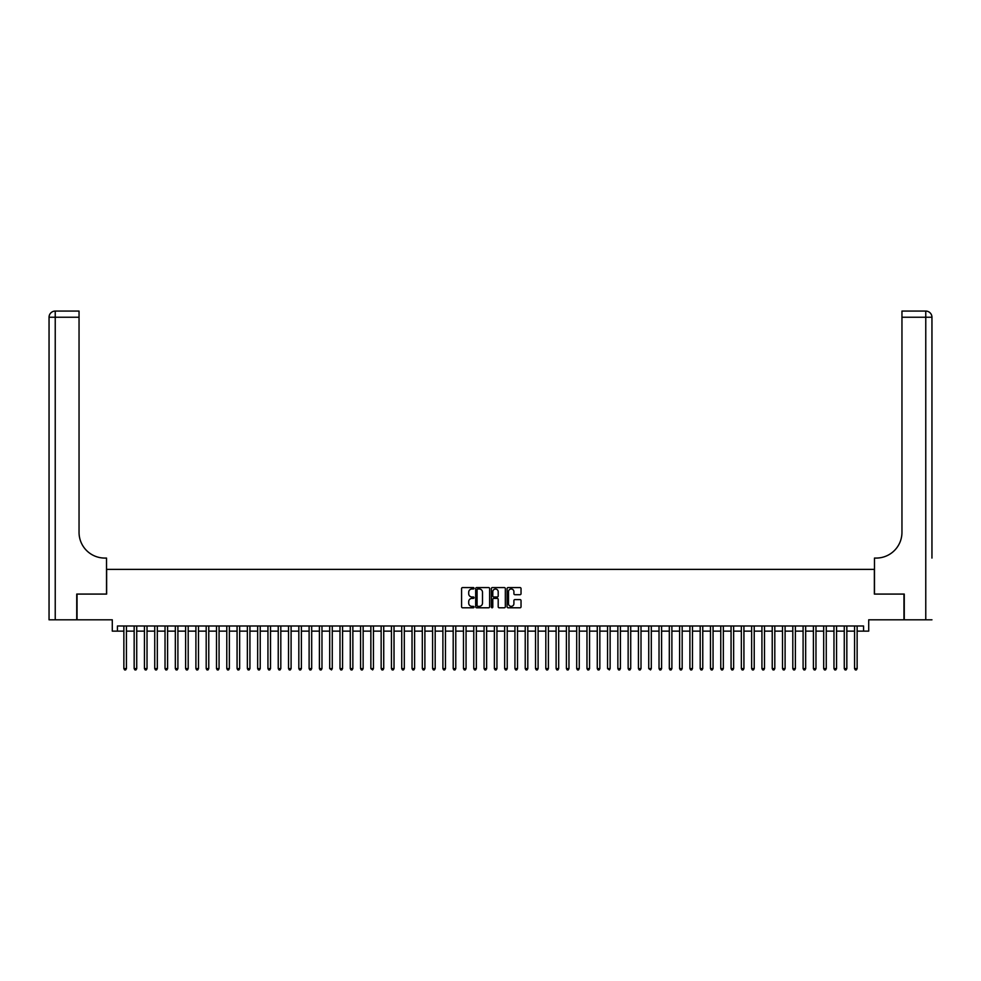 <?xml version="1.0" encoding="UTF-8"?>
<svg xmlns="http://www.w3.org/2000/svg" width="981" height="981" viewBox="0 0 981 981"><rect width="100%" height="100%" fill="white"/><g stroke="black" fill="none" stroke-linecap="round" stroke-linejoin="round"><path stroke-width="1.47" d="M474.031 588.293A0.711 0.711 0 0 0 473.333 587.582L462.591 587.582A1.006 1.006 0 0 0 461.585 588.588L461.585 606.773A1.006 1.006 0 0 0 462.591 607.791L473.333 607.791A0.711 0.711 0 0 0 474.031 607.08A0.711 0.711 0 0 0 473.333 606.368L471.935 606.368A3.237 3.237 0 0 1 468.71 603.143L468.71 601.623A3.237 3.237 0 0 1 471.935 598.398L473.333 598.398A0.711 0.711 0 0 0 474.031 597.687A0.711 0.711 0 0 0 473.333 596.975L471.935 596.975A3.237 3.237 0 0 1 468.71 593.75L468.71 592.23A3.237 3.237 0 0 1 471.935 588.992L473.333 588.992A0.711 0.711 0 0 0 474.031 588.293M520.028 594.707A1.006 1.006 0 0 0 521.034 593.689L521.034 588.588A1.006 1.006 0 0 0 520.028 587.582L508.097 587.582A1.006 1.006 0 0 0 507.091 588.588L507.091 606.773A1.006 1.006 0 0 0 508.097 607.791L520.028 607.791A1.006 1.006 0 0 0 521.034 606.773L521.034 600.617A1.006 1.006 0 0 0 520.028 599.599L514.927 599.599A1.006 1.006 0 0 0 513.909 600.617L513.909 603.671A2.698 2.698 0 0 1 511.211 606.368A2.698 2.698 0 0 1 508.501 603.671L508.501 591.702A2.698 2.698 0 0 1 511.211 588.992A2.698 2.698 0 0 1 513.909 591.702L513.909 593.689A1.006 1.006 0 0 0 514.927 594.707L520.028 594.707M117.438 631.126L117.438 625.988L863.562 625.988L863.562 631.126L868.712 631.126L868.712 619.808L903.955 619.808L903.955 594.081L874.365 594.081L874.365 569.385L106.635 569.385L106.635 594.081L77.045 594.081L77.045 619.808L112.288 619.808L112.288 631.126L123.864 631.126M489.617 588.588A1.006 1.006 0 0 0 488.612 587.582L476.68 587.582A1.006 1.006 0 0 0 475.675 588.588L475.675 606.773A1.006 1.006 0 0 0 476.68 607.791L488.612 607.791A1.006 1.006 0 0 0 489.617 606.773L489.617 588.588M492.388 587.582L504.32 587.582A1.006 1.006 0 0 1 505.325 588.588L505.325 606.773A1.006 1.006 0 0 1 504.32 607.791L499.219 607.791A1.006 1.006 0 0 1 498.201 606.773L498.201 599.403A1.006 1.006 0 0 0 497.195 598.398L493.811 598.398A1.006 1.006 0 0 0 492.793 599.403L492.793 607.08A0.711 0.711 0 0 1 492.094 607.791A0.711 0.711 0 0 1 491.383 607.08L491.383 588.588A1.006 1.006 0 0 1 492.388 587.582M126.439 631.126L134.164 631.126M136.727 631.126L144.452 631.126M147.027 631.126L154.74 631.126M157.316 631.126L165.029 631.126M167.604 631.126L175.329 631.126M177.904 631.126L185.617 631.126M188.193 631.126L195.906 631.126M198.481 631.126L206.194 631.126M208.769 631.126L216.494 631.126M219.07 631.126L226.783 631.126M229.358 631.126L237.071 631.126M239.646 631.126L247.371 631.126M249.934 631.126L257.66 631.126M260.235 631.126L267.948 631.126M270.523 631.126L278.236 631.126M280.811 631.126L288.537 631.126M291.099 631.126L298.825 631.126M301.4 631.126L309.113 631.126M311.688 631.126L319.401 631.126M321.976 631.126L329.702 631.126M332.265 631.126L339.99 631.126M342.565 631.126L350.278 631.126M352.853 631.126L360.567 631.126M363.142 631.126L370.867 631.126M373.43 631.126L381.155 631.126M383.73 631.126L391.444 631.126M394.019 631.126L401.732 631.126M404.307 631.126L412.032 631.126M414.595 631.126L422.32 631.126M424.896 631.126L432.609 631.126M435.184 631.126L442.897 631.126M445.472 631.126L453.197 631.126M455.773 631.126L463.486 631.126M466.061 631.126L473.774 631.126M476.349 631.126L484.062 631.126M486.637 631.126L494.363 631.126M496.938 631.126L504.651 631.126M507.226 631.126L514.939 631.126M517.514 631.126L525.227 631.126M527.803 631.126L535.528 631.126M538.103 631.126L545.816 631.126M548.391 631.126L556.104 631.126M558.68 631.126L566.405 631.126M568.968 631.126L576.693 631.126M579.268 631.126L586.981 631.126M589.556 631.126L597.27 631.126M599.845 631.126L607.57 631.126M610.133 631.126L617.858 631.126M620.433 631.126L628.147 631.126M630.722 631.126L638.435 631.126M641.01 631.126L648.735 631.126M651.298 631.126L659.024 631.126M661.599 631.126L669.312 631.126M671.887 631.126L679.6 631.126M682.175 631.126L689.901 631.126M692.463 631.126L700.189 631.126M702.764 631.126L710.477 631.126M713.052 631.126L720.765 631.126M723.34 631.126L731.066 631.126M733.629 631.126L741.354 631.126M743.929 631.126L751.642 631.126M754.217 631.126L761.93 631.126M764.506 631.126L772.231 631.126M774.806 631.126L782.519 631.126M785.094 631.126L792.807 631.126M795.383 631.126L803.096 631.126M805.671 631.126L813.396 631.126M815.971 631.126L823.684 631.126M826.26 631.126L833.973 631.126M836.548 631.126L844.273 631.126M846.836 631.126L854.561 631.126M857.136 631.126L863.562 631.126M477.796 588.992A0.711 0.711 0 0 0 477.085 589.704L477.085 605.669A0.711 0.711 0 0 0 477.796 606.368L479.268 606.368A3.237 3.237 0 0 0 482.493 603.143L482.493 592.23A3.237 3.237 0 0 0 479.268 588.992L477.796 588.992M498.201 591.751A2.698 2.698 0 0 0 495.503 589.054A2.698 2.698 0 0 0 492.793 591.751L492.793 595.97A1.006 1.006 0 0 0 493.811 596.975L497.195 596.975A1.006 1.006 0 0 0 498.201 595.97L498.201 591.751M126.439 625.988L126.439 668.588L123.864 668.588L123.864 625.988M126.439 668.588L125.666 669.925L124.636 669.925L123.864 668.588M76.739 594.081L106.524 594.081L106.524 558.066L104.783 558.066A25.727 25.727 0 0 1 79.044 532.34L79.044 317.243L55.23 317.243L55.23 619.808L76.739 619.808L76.739 594.081M55.23 619.808L49.05 619.808L49.05 317.243A6.18 6.18 0 0 1 55.23 311.075L79.044 311.075L79.044 317.243M104.783 558.066A25.727 25.727 0 0 1 79.044 532.34M55.23 311.075A6.18 6.18 0 0 0 49.05 317.243L55.23 317.243L55.23 311.075M931.95 619.808L904.261 619.808L904.261 594.081L874.476 594.081L874.476 558.066L876.217 558.066A25.727 25.727 0 0 0 901.956 532.34L901.956 311.075L925.77 311.075A6.18 6.18 0 0 1 931.95 317.243L931.95 558.066M924.237 311.075L901.956 311.075M876.217 558.066A25.727 25.727 0 0 0 901.956 532.34M931.95 317.243A6.18 6.18 0 0 0 925.77 311.075A6.18 6.18 0 0 1 931.95 317.243L901.956 317.243M136.727 625.988L136.727 668.588L134.164 668.588L134.164 625.988M136.727 668.588L135.967 669.925L134.937 669.925L134.164 668.588M147.027 625.988L147.027 668.588L144.452 668.588L144.452 625.988M147.027 668.588L146.255 669.925L145.225 669.925L144.452 668.588M157.316 625.988L157.316 668.588L154.74 668.588L154.74 625.988M157.316 668.588L156.543 669.925L155.513 669.925L154.74 668.588M167.604 625.988L167.604 668.588L165.029 668.588L165.029 625.988M167.604 668.588L166.831 669.925L165.801 669.925L165.029 668.588M177.904 625.988L177.904 668.588L175.329 668.588L175.329 625.988M177.904 668.588L177.132 669.925L176.102 669.925L175.329 668.588M188.193 625.988L188.193 668.588L185.617 668.588L185.617 625.988M188.193 668.588L187.42 669.925L186.39 669.925L185.617 668.588M198.481 625.988L198.481 668.588L195.906 668.588L195.906 625.988M198.481 668.588L197.708 669.925L196.678 669.925L195.906 668.588M208.769 625.988L208.769 668.588L206.194 668.588L206.194 625.988M208.769 668.588L207.997 669.925L206.966 669.925L206.194 668.588M219.07 625.988L219.07 668.588L216.494 668.588L216.494 625.988M219.07 668.588L218.297 669.925L217.267 669.925L216.494 668.588M229.358 625.988L229.358 668.588L226.783 668.588L226.783 625.988M229.358 668.588L228.585 669.925L227.555 669.925L226.783 668.588M239.646 625.988L239.646 668.588L237.071 668.588L237.071 625.988M239.646 668.588L238.874 669.925L237.843 669.925L237.071 668.588M249.934 625.988L249.934 668.588L247.371 668.588L247.371 625.988M249.934 668.588L249.162 669.925L248.132 669.925L247.371 668.588M260.235 625.988L260.235 668.588L257.66 668.588L257.66 625.988M260.235 668.588L259.462 669.925L258.432 669.925L257.66 668.588M270.523 625.988L270.523 668.588L267.948 668.588L267.948 625.988M270.523 668.588L269.75 669.925L268.72 669.925L267.948 668.588M280.811 625.988L280.811 668.588L278.236 668.588L278.236 625.988M280.811 668.588L280.039 669.925L279.009 669.925L278.236 668.588M291.099 625.988L291.099 668.588L288.537 668.588L288.537 625.988M291.099 668.588L290.327 669.925L289.297 669.925L288.537 668.588M301.4 625.988L301.4 668.588L298.825 668.588L298.825 625.988M301.4 668.588L300.627 669.925L299.597 669.925L298.825 668.588M311.688 625.988L311.688 668.588L309.113 668.588L309.113 625.988M311.688 668.588L310.916 669.925L309.886 669.925L309.113 668.588M321.976 625.988L321.976 668.588L319.401 668.588L319.401 625.988M321.976 668.588L321.204 669.925L320.174 669.925L319.401 668.588M332.265 625.988L332.265 668.588L329.702 668.588L329.702 625.988M332.265 668.588L331.492 669.925L329.702 668.588M342.565 625.988L342.565 668.588L339.99 668.588L339.99 625.988M342.565 668.588L341.793 669.925L340.763 669.925L339.99 668.588M352.853 625.988L352.853 668.588L350.278 668.588L350.278 625.988M352.853 668.588L352.081 669.925L351.051 669.925L350.278 668.588M363.142 625.988L363.142 668.588L360.567 668.588L360.567 625.988M363.142 668.588L362.369 669.925L361.339 669.925L360.567 668.588M373.43 625.988L373.43 668.588L370.867 668.588L370.867 625.988M373.43 668.588L372.657 669.925L370.867 668.588M383.73 625.988L383.73 668.588L381.155 668.588L381.155 625.988M383.73 668.588L382.958 669.925L381.928 669.925L381.155 668.588M394.019 625.988L394.019 668.588L391.444 668.588L391.444 625.988M394.019 668.588L393.246 669.925L392.216 669.925L391.444 668.588M404.307 625.988L404.307 668.588L401.732 668.588L401.732 625.988M404.307 668.588L403.534 669.925L402.504 669.925L401.732 668.588M414.595 625.988L414.595 668.588L412.032 668.588L412.032 625.988M414.595 668.588L413.835 669.925L412.805 669.925L412.032 668.588M424.896 625.988L424.896 668.588L422.32 668.588L422.32 625.988M424.896 668.588L424.123 669.925L423.093 669.925L422.32 668.588M435.184 625.988L435.184 668.588L432.609 668.588L432.609 625.988M435.184 668.588L434.411 669.925L433.381 669.925L432.609 668.588M445.472 625.988L445.472 668.588L442.897 668.588L442.897 625.988M445.472 668.588L444.7 669.925L443.67 669.925L442.897 668.588M455.773 625.988L455.773 668.588L453.197 668.588L453.197 625.988M455.773 668.588L455 669.925L453.97 669.925L453.197 668.588M466.061 625.988L466.061 668.588L463.486 668.588L463.486 625.988M466.061 668.588L465.288 669.925L464.258 669.925L463.486 668.588M476.349 625.988L476.349 668.588L473.774 668.588L473.774 625.988M476.349 668.588L475.577 669.925L474.546 669.925L473.774 668.588M486.637 625.988L486.637 668.588L484.062 668.588L484.062 625.988M486.637 668.588L485.865 669.925L484.835 669.925L484.062 668.588M496.938 625.988L496.938 668.588L494.363 668.588L494.363 625.988M496.938 668.588L496.165 669.925L495.135 669.925L494.363 668.588M507.226 625.988L507.226 668.588L504.651 668.588L504.651 625.988M507.226 668.588L506.454 669.925L505.423 669.925L504.651 668.588M517.514 625.988L517.514 668.588L514.939 668.588L514.939 625.988M517.514 668.588L516.742 669.925L515.712 669.925L514.939 668.588M527.803 625.988L527.803 668.588L525.227 668.588L525.227 625.988M527.803 668.588L527.03 669.925L526 669.925L525.227 668.588M538.103 625.988L538.103 668.588L535.528 668.588L535.528 625.988M538.103 668.588L537.33 669.925L536.3 669.925L535.528 668.588M548.391 625.988L548.391 668.588L545.816 668.588L545.816 625.988M548.391 668.588L547.619 669.925L546.589 669.925L545.816 668.588M558.68 625.988L558.68 668.588L556.104 668.588L556.104 625.988M558.68 668.588L557.907 669.925L556.877 669.925L556.104 668.588M568.968 625.988L568.968 668.588L566.405 668.588L566.405 625.988M568.968 668.588L568.195 669.925L567.165 669.925L566.405 668.588M579.268 625.988L579.268 668.588L576.693 668.588L576.693 625.988M579.268 668.588L578.496 669.925L577.466 669.925L576.693 668.588M589.556 625.988L589.556 668.588L586.981 668.588L586.981 625.988M589.556 668.588L588.784 669.925L587.754 669.925L586.981 668.588M599.845 625.988L599.845 668.588L597.27 668.588L597.27 625.988M599.845 668.588L599.072 669.925L598.042 669.925L597.27 668.588M610.133 625.988L610.133 668.588L607.57 668.588L607.57 625.988M610.133 668.588L609.36 669.925L607.57 668.588M620.433 625.988L620.433 668.588L617.858 668.588L617.858 625.988M620.433 668.588L619.661 669.925L618.631 669.925L617.858 668.588M630.722 625.988L630.722 668.588L628.147 668.588L628.147 625.988M630.722 668.588L629.949 669.925L628.919 669.925L628.147 668.588M641.01 625.988L641.01 668.588L638.435 668.588L638.435 625.988M641.01 668.588L640.237 669.925L639.207 669.925L638.435 668.588M651.298 625.988L651.298 668.588L648.735 668.588L648.735 625.988M651.298 668.588L650.526 669.925L648.735 668.588M661.599 625.988L661.599 668.588L659.024 668.588L659.024 625.988M661.599 668.588L660.826 669.925L659.796 669.925L659.024 668.588M671.887 625.988L671.887 668.588L669.312 668.588L669.312 625.988M671.887 668.588L671.114 669.925L670.084 669.925L669.312 668.588M682.175 625.988L682.175 668.588L679.6 668.588L679.6 625.988M682.175 668.588L681.403 669.925L680.373 669.925L679.6 668.588M692.463 625.988L692.463 668.588L689.901 668.588L689.901 625.988M692.463 668.588L691.703 669.925L690.673 669.925L689.901 668.588M702.764 625.988L702.764 668.588L700.189 668.588L700.189 625.988M702.764 668.588L701.991 669.925L700.961 669.925L700.189 668.588M713.052 625.988L713.052 668.588L710.477 668.588L710.477 625.988M713.052 668.588L712.28 669.925L711.25 669.925L710.477 668.588M723.34 625.988L723.34 668.588L720.765 668.588L720.765 625.988M723.34 668.588L722.568 669.925L721.538 669.925L720.765 668.588M733.629 625.988L733.629 668.588L731.066 668.588L731.066 625.988M733.629 668.588L732.868 669.925L731.838 669.925L731.066 668.588M743.929 625.988L743.929 668.588L741.354 668.588L741.354 625.988M743.929 668.588L743.157 669.925L742.127 669.925L741.354 668.588M754.217 625.988L754.217 668.588L751.642 668.588L751.642 625.988M754.217 668.588L753.445 669.925L752.415 669.925L751.642 668.588M764.506 625.988L764.506 668.588L761.93 668.588L761.93 625.988M764.506 668.588L763.733 669.925L762.703 669.925L761.93 668.588M774.806 625.988L774.806 668.588L772.231 668.588L772.231 625.988M774.806 668.588L774.034 669.925L773.003 669.925L772.231 668.588M785.094 625.988L785.094 668.588L782.519 668.588L782.519 625.988M785.094 668.588L784.322 669.925L783.292 669.925L782.519 668.588M795.383 625.988L795.383 668.588L792.807 668.588L792.807 625.988M795.383 668.588L794.61 669.925L793.58 669.925L792.807 668.588M805.671 625.988L805.671 668.588L803.096 668.588L803.096 625.988M805.671 668.588L804.898 669.925L803.868 669.925L803.096 668.588M815.971 625.988L815.971 668.588L813.396 668.588L813.396 625.988M815.971 668.588L815.199 669.925L814.169 669.925L813.396 668.588M826.26 625.988L826.26 668.588L823.684 668.588L823.684 625.988M826.26 668.588L825.487 669.925L824.457 669.925L823.684 668.588M836.548 625.988L836.548 668.588L833.973 668.588L833.973 625.988M836.548 668.588L835.775 669.925L834.745 669.925L833.973 668.588M846.836 625.988L846.836 668.588L844.273 668.588L844.273 625.988M846.836 668.588L846.063 669.925L845.033 669.925L844.273 668.588M857.136 625.988L857.136 668.588L854.561 668.588L854.561 625.988M857.136 668.588L856.364 669.925L855.334 669.925L854.561 668.588M925.77 619.808L925.77 311.075"/></g></svg>
